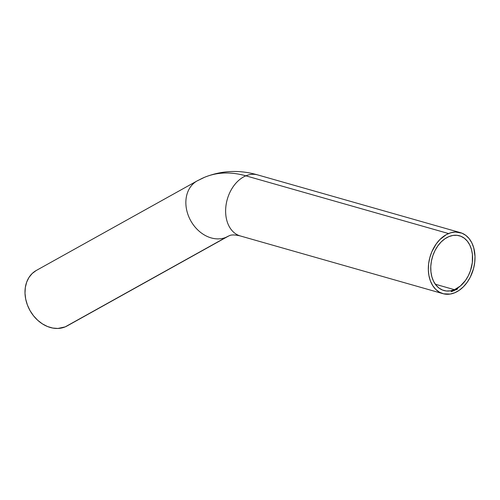 <?xml version="1.0" encoding="UTF-8"?>
<svg xmlns="http://www.w3.org/2000/svg" width="500" height="500" viewBox="0 0 500 500"><rect width="100%" height="100%" fill="white"/><g stroke="black" fill="none" stroke-linecap="round" stroke-linejoin="round"><path stroke-width="0.75" d="M240.169 235.912A31.738 22.531 -74.1 0 1 225.812 207.15A31.738 22.531 -74.1 0 1 245.863 175.825A143.431 87.9 -112.7 0 0 204.681 177.244A143.431 87.9 67.3 0 1 245.863 175.825A31.738 22.531 105.9 0 0 225.8 207.231A31.738 22.531 105.9 0 0 240.281 235.944C234.788 234.662 231.062 234.625 229.1 235.825L228.05 236.331A31.738 25.019 -119.1 0 1 226.056 237.306A79.963 49 67.3 0 1 229.125 235.812A79.963 49 -112.7 0 0 226.056 237.306A31.738 25.019 -119.1 0 1 190.094 219.537A31.738 25.019 -119.1 0 1 197.175 180.881A31.738 25.019 -119.1 0 1 199.175 179.913A143.431 87.9 67.3 0 1 204.681 177.244M197.037 180.956A31.738 25.019 60.9 0 0 190.138 219.625A31.738 25.019 60.9 0 0 226.056 237.306L65.181 326.887L226.056 237.306A31.738 25.019 60.9 0 0 228.188 236.256M454.456 289.688L435.319 284.231L454.456 289.688L460.356 286.025L465.513 280.4L468.306 275.788L470.462 270.688L472.325 262.562L472.413 254.481L471.469 249.475L469.762 244.988L467.362 241.2L464.363 238.256L460.875 236.269L457.031 235.319L452.981 235.431L448.875 236.612A28.45 20.2 -74.1 0 1 459.462 235.787A28.45 20.2 -74.1 0 1 472.438 261.531A28.45 20.2 -74.1 0 1 454.456 289.688A28.45 20.2 -74.1 0 1 443.875 290.512A28.45 20.2 -74.1 0 1 430.9 264.769A28.45 20.2 -74.1 0 1 448.875 236.612L444.888 238.812L441.15 241.95L437.825 245.9L435.025 250.512L432.869 255.613L431.438 261L430.775 266.469L430.925 271.812L431.869 276.825L433.569 281.312L435.969 285.094L438.969 288.038L442.463 290.025L446.306 290.981L450.356 290.869L454.456 289.688M67.387 325.8L65.181 326.887A31.738 25.019 60.9 0 1 29.225 309.119A31.738 25.019 60.9 0 1 36.306 270.462L197.175 180.881L204.638 177.256C221.769 170.438 239.444 169.65 257.663 174.9A31.738 22.531 105.9 0 0 245.863 175.825L448.556 233.55A31.738 22.531 -74.1 0 1 460.356 232.631A31.738 22.531 -74.1 0 1 474.837 261.344A31.738 22.531 -74.1 0 1 454.781 292.75L450.206 294.069L443.506 293.812L439.394 292.162L435.756 289.4L432.725 285.625L430.425 280.994L428.944 275.669L428.331 269.869L428.619 263.806L429.794 257.719L431.806 251.844L436.225 243.906L439.938 239.5L446.3 234.638L450.838 232.744L455.406 232.019L461.938 233.169L465.831 235.381L469.181 238.669L471.856 242.894L473.756 247.894L475 256.431L474.712 262.494L473.544 268.581L470.231 277.244L467.113 282.394L463.394 286.8L459.231 290.294L454.781 292.75A31.738 22.531 -74.1 0 1 442.975 293.669A31.738 22.531 -74.1 0 1 428.5 264.956A31.738 22.531 -74.1 0 1 448.556 233.55L245.863 175.825A31.738 22.531 -74.1 0 1 257.775 174.938M457.181 288.606L457.144 289.056L457.362 288.706M456.562 289.619L456.662 288.869L456.562 289.619M455.381 290.031L455.538 289.462L455.381 290.031M454.731 289.825L454.5 290.387L454.731 289.825M452.663 291.094L452.912 290.544L452.812 291.225M452.163 290.712L452.031 291.325L452.163 290.712L451.994 291.106L452.175 291.406L452.337 291.012M451.438 291.025L451.225 291.519L451.375 290.906L451.194 291.3L451.362 291.613L451.538 291.219M451.769 291.45L451.869 290.831L451.675 291.363M453.294 290.763L453.137 290.419L453.294 290.763M454.087 290.475L453.85 290.225L453.913 290.806L454.087 290.475M455.156 289.631L454.931 290.2L455.156 289.631M456.287 289.069L455.825 289.75L456.362 289.538L456.287 289.069L455.938 289.706L455.731 289.356L456.194 289.637L456.287 289.069M456.906 288.725L456.981 289.387L456.906 288.725M457.663 288.269L457.556 289.031L457.663 288.269M36.1 270.581L32.163 273.538L28.981 277.438L26.675 282.137L25.331 287.456L25 293.188L25.7 299.106L27.4 304.994L30.031 310.619L33.5 315.769L37.675 320.244L42.381 323.862L47.456 326.506L52.688 328.05L57.888 328.456L65.181 326.887A31.738 25.019 60.9 0 0 67.181 325.913L228.05 236.331M451.281 290.881L451.362 291.613L451.106 291.275M451.194 291.3L451.362 291.613M451.256 291.588L451.388 291.025M451.362 291.55L451.406 290.969L451.213 291.506M451.331 291.544L451.281 290.944M451.369 290.969L451.381 291.544M451.506 291.05L451.844 290.944M452.075 290.688L452.175 291.406L451.9 291.081M451.994 291.081L452.175 291.406M452.038 291.094L452.069 290.75M455.369 289.45L455.281 289.919M455.431 289.981L455.637 289.656L455.344 289.794M456.175 289.544L455.688 289.587M456.494 288.869L456.425 289.337M457.081 288.531L457.019 289.006M457.325 288.7L457.275 289.031M442.975 293.669L240.281 235.944M460.356 232.631L257.663 174.9"/></g></svg>
